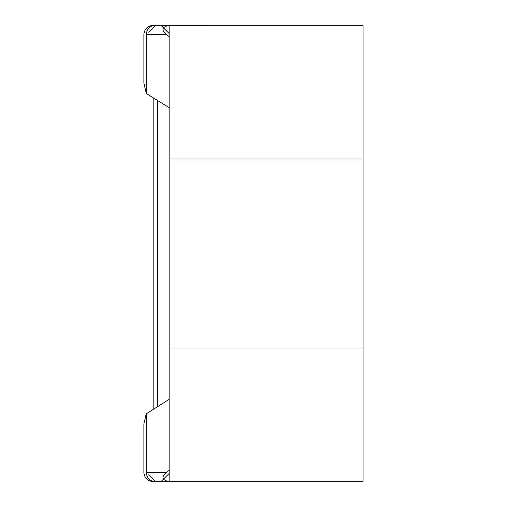 <?xml version="1.0" encoding="UTF-8"?>
<svg xmlns="http://www.w3.org/2000/svg" width="507" height="507" viewBox="0 0 507 507"><rect width="100%" height="100%" fill="white"/><g stroke="black" fill="none" stroke-linecap="round" stroke-linejoin="round"><path stroke-width="0.76" d="M363.069 73.261L363.069 191.342M363.069 348.005L363.069 481.65L169.142 481.65C162.025 480.11 161.093 477.068 166.353 472.524L169.142 470.262L169.142 481.644L169.142 25.35L169.142 33.513L160.979 25.35L169.142 25.35L169.142 36.738L166.353 34.476C161.093 29.932 162.025 26.89 169.142 25.356L363.069 25.35L363.069 348.005L169.142 348.005M363.069 158.995L169.142 158.995M153.171 97.978L153.171 409.022M157.734 100.836L157.734 406.164M363.069 315.658L363.069 433.738M160.979 481.65L169.142 481.65L169.142 473.487L160.979 481.65L155.453 481.65L148.608 474.806M160.979 25.35L155.453 25.35L148.608 32.194M169.142 107.649L146.327 93.548L146.327 34.476C143.075 34.476 143.075 34.476 146.327 34.476C146.827 28.912 149.666 25.87 154.863 25.35L155.041 25.35M146.327 93.548L143.887 83.072L143.887 34.476C144.463 28.969 147.505 25.927 153.013 25.35C147.505 25.927 144.463 28.969 143.887 34.476M153.013 481.65C147.505 481.073 144.463 478.031 143.887 472.524L143.887 423.928L146.327 413.452L146.327 472.524C143.075 472.524 143.075 472.524 146.327 472.524C146.827 478.088 149.666 481.13 154.863 481.65L155.041 481.65M169.142 399.351L146.155 413.896M146.327 34.476L166.353 34.476M146.327 472.524L166.353 472.524"/></g></svg>
